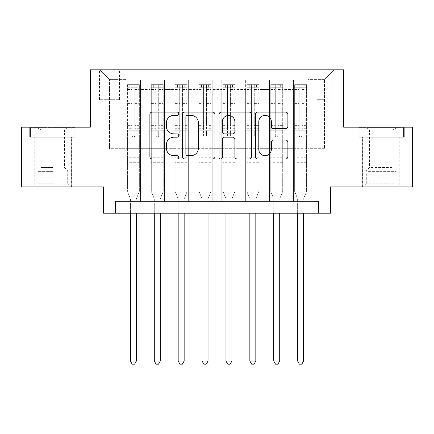 <?xml version="1.0" encoding="UTF-8"?>
<svg xmlns="http://www.w3.org/2000/svg" width="434" height="434" viewBox="0 0 434 434"><rect width="100%" height="100%" fill="white"/><g stroke="black" fill="none" stroke-linecap="round" stroke-linejoin="round"><path stroke-width="0.33" stroke-dasharray="2.17 1.63" d="M178.775 113.73A1.644 1.644 0 0 0 177.137 112.086L152.22 112.086A2.344 2.344 0 0 0 149.876 114.43L149.876 156.641A2.344 2.344 0 0 0 152.22 158.985L177.137 158.985A1.644 1.644 0 0 0 178.775 157.341A1.644 1.644 0 0 0 177.137 155.703L173.909 155.703A7.503 7.503 0 0 1 166.406 148.2L166.406 144.679A7.503 7.503 0 0 1 173.909 137.177L177.137 137.177A1.644 1.644 0 0 0 178.775 135.533A1.644 1.644 0 0 0 177.137 133.894L173.909 133.894A7.503 7.503 0 0 1 166.406 126.392L166.406 122.871A7.503 7.503 0 0 1 173.909 115.368L177.137 115.368A1.644 1.644 0 0 0 178.775 113.73M381.242 137.209L404.298 137.209L381.242 137.209L381.242 127.173L404.298 127.173L358.191 127.173L381.242 127.173L381.242 137.209L358.907 137.209L403.582 137.209L381.242 137.209L381.242 127.65L358.907 127.65L403.582 127.65L381.242 127.65L381.242 137.209M381.242 186.897L362.607 186.897L381.242 186.897M324.507 69.836L316.858 69.836L324.507 69.836M324.507 99.701L316.858 99.701L324.507 99.701M52.758 137.209L29.702 137.209L52.758 137.209L52.758 127.173L75.809 127.173L29.702 127.173L52.758 127.173L52.758 137.209L71.274 137.209L30.418 137.209L75.093 137.209L34.243 137.209L52.758 137.209L52.758 127.65L30.418 127.65L75.093 127.65L52.758 127.65L68.284 127.65L52.758 127.65L52.758 137.209M52.758 186.897L34.123 186.897L52.758 186.897M412.3 127.173L412.3 186.897L330.475 186.897L330.475 213.175L103.525 213.175L103.525 186.897L21.7 186.897L21.7 127.173L90.386 127.173L90.386 69.836L343.614 69.836L343.614 127.173L412.3 127.173M307.782 201.235L307.782 79.872L126.218 79.872L126.218 201.235L140.551 201.235L126.218 201.235L140.551 201.235L126.218 201.235L126.218 79.872L140.551 79.872L140.551 201.235L140.551 79.872L140.551 148.678L150.11 148.678L140.551 148.678L140.551 79.872L126.218 79.872L307.782 79.872L307.782 201.235L293.449 201.235L293.449 79.872L269.557 79.872L269.557 201.235L269.557 79.872L283.89 79.872L283.89 201.235L283.89 79.872L283.89 148.678L283.89 79.872L293.449 79.872L293.449 201.235L307.782 201.235L293.449 201.235L307.782 201.235L307.782 79.395L307.782 148.678L324.507 148.678L324.507 79.395L307.782 79.395L324.507 79.395L324.507 148.678L307.782 148.678L307.782 130.759L307.782 201.235M269.557 201.235L283.89 201.235L269.557 201.235L283.89 201.235L269.557 201.235L269.557 130.759L269.557 148.678L260.004 148.678L260.004 89.426L260.004 148.678L269.557 148.678L269.557 89.426L269.557 148.678L293.449 148.678L283.89 148.678L283.89 130.759L283.89 148.678L269.557 148.678L269.557 130.759L283.89 130.759L283.89 201.235L283.89 130.759L269.557 130.759L269.557 201.235M260.004 201.235L260.004 79.872L245.666 79.872L245.666 201.235L245.666 79.872L260.004 79.872L260.004 201.235L245.666 201.235L260.004 201.235L245.666 201.235L260.004 201.235L260.004 130.759L260.004 201.235M236.112 201.235L236.112 79.872L221.779 79.872L221.779 201.235L221.779 79.872L236.112 79.872L236.112 201.235L221.779 201.235L236.112 201.235L221.779 201.235L236.112 201.235L236.112 89.426L236.112 148.678L245.666 148.678L236.112 148.678L236.112 130.759L236.112 201.235M212.221 201.235L212.221 79.872L197.888 79.872L197.888 201.235L197.888 79.872L212.221 79.872L212.221 201.235L197.888 201.235L212.221 201.235L197.888 201.235L212.221 201.235L212.221 89.426L212.221 148.678L221.779 148.678L212.221 148.678L212.221 130.759L212.221 201.235M188.334 201.235L188.334 79.872L173.996 79.872L173.996 201.235L173.996 79.872L188.334 79.872L188.334 201.235L173.996 201.235L188.334 201.235L173.996 201.235L188.334 201.235L188.334 89.426L188.334 148.678L197.888 148.678L188.334 148.678L188.334 130.759L188.334 201.235M164.443 201.235L164.443 79.872L150.11 79.872L150.11 201.235L150.11 79.872L164.443 79.872L164.443 201.235L150.11 201.235L164.443 201.235L150.11 201.235L164.443 201.235L164.443 130.759L164.443 201.235M293.449 89.426L293.449 148.678L293.449 79.872L293.449 89.426L283.89 89.426L293.449 89.426M245.666 89.426L245.666 148.678L245.666 79.872L236.112 79.872L236.112 89.426L236.112 79.872L245.666 79.872L245.666 89.426L236.112 89.426L245.666 89.426M221.779 89.426L221.779 148.678L221.779 79.872L212.221 79.872L212.221 89.426L212.221 79.872L221.779 79.872L221.779 89.426L212.221 89.426L221.779 89.426M197.888 89.426L197.888 148.678L197.888 79.872L188.334 79.872L188.334 89.426L188.334 79.872L197.888 79.872L197.888 89.426L188.334 89.426L197.888 89.426M164.443 89.426L164.443 148.678L164.443 79.872L164.443 89.426L173.996 89.426L173.996 148.678L164.443 148.678L173.996 148.678L173.996 79.872L164.443 79.872L173.996 79.872L173.996 89.426L164.443 89.426M115.466 213.175L115.466 201.235L115.466 213.175L115.466 201.235L318.534 201.235L115.466 201.235L318.534 201.235L318.534 213.175M106.867 69.836L99.462 69.836L106.867 69.836L106.867 99.701L99.462 99.701L112.124 99.701L106.867 99.701L106.867 69.836M112.124 69.836L119.529 69.836L112.124 69.836L112.124 99.701L119.529 99.701L112.124 99.701L112.124 69.836M307.782 69.836L126.218 69.836L334.061 69.836L307.782 69.836L307.782 79.872L307.782 69.836M126.218 69.836L99.939 69.836L126.218 69.836L126.218 148.678L109.493 148.678L109.493 79.395L126.218 79.395L109.493 79.395L99.939 69.836L109.493 79.395L109.493 148.678L126.218 148.678L126.218 69.836M150.11 89.426L150.11 148.678L150.11 79.872L140.551 79.872L150.11 79.872L150.11 89.426L140.551 89.426L150.11 89.426M269.557 79.872L260.004 79.872L260.004 89.426L260.004 79.872L269.557 79.872L269.557 89.426L269.557 79.872M245.666 148.678L260.004 148.678L245.666 148.678L245.666 130.759L245.666 148.678M221.779 148.678L236.112 148.678L221.779 148.678L221.779 130.759L221.779 148.678M197.888 148.678L212.221 148.678L197.888 148.678L197.888 130.759L197.888 148.678M173.996 148.678L188.334 148.678L173.996 148.678L173.996 130.759L173.996 148.678M150.11 148.678L164.443 148.678L164.443 130.759L164.443 148.678L150.11 148.678L150.11 130.759L164.443 130.759L150.11 130.759L150.11 201.235L150.11 148.678M126.218 148.678L140.551 148.678L140.551 130.759L140.551 201.235L140.551 130.759L140.551 148.678L126.218 148.678L126.218 130.759L140.551 130.759L126.218 130.759L126.218 201.235L126.218 148.678M293.449 148.678L307.782 148.678L293.449 148.678L293.449 130.759L293.449 148.678M126.218 130.759L140.551 130.759L126.218 130.759M150.11 130.759L164.443 130.759L150.11 130.759M173.996 130.759L188.334 130.759L173.996 130.759L173.996 201.235L173.996 130.759L188.334 130.759L173.996 130.759M197.888 130.759L212.221 130.759L197.888 130.759L197.888 201.235L197.888 130.759L212.221 130.759L197.888 130.759M221.779 130.759L236.112 130.759L221.779 130.759L221.779 201.235L221.779 130.759L236.112 130.759L221.779 130.759M245.666 130.759L260.004 130.759L245.666 130.759L245.666 201.235L245.666 130.759L260.004 130.759L245.666 130.759M269.557 130.759L283.89 130.759L269.557 130.759M293.449 130.759L307.782 130.759L293.449 130.759L293.449 201.235L293.449 130.759L307.782 130.759L293.449 130.759M334.061 69.836L324.507 79.395L334.061 69.836M29.702 137.209L29.702 127.173L29.702 137.209M75.809 137.209L75.809 127.173L75.809 137.209M404.298 137.209L404.298 127.173L404.298 137.209M358.191 137.209L358.191 127.173L358.191 137.209M214.949 156.641L214.949 114.43A2.344 2.344 0 0 0 212.606 112.086L184.933 112.086A2.344 2.344 0 0 0 182.589 114.43L182.589 156.641A2.344 2.344 0 0 0 184.933 158.985L212.606 158.985A2.344 2.344 0 0 0 214.949 156.641M187.51 115.368A1.644 1.644 0 0 0 185.871 117.012L185.871 154.059A1.644 1.644 0 0 0 187.51 155.703L190.911 155.703A7.503 7.503 0 0 0 198.414 148.2L198.414 122.871A7.503 7.503 0 0 0 190.911 115.368L187.51 115.368M221.394 112.086L249.067 112.086A2.344 2.344 0 0 1 251.411 114.43L251.411 156.641A2.344 2.344 0 0 1 249.067 158.985L237.224 158.985A2.344 2.344 0 0 1 234.881 156.641L234.881 139.52A2.344 2.344 0 0 0 232.537 137.177L224.682 137.177A2.344 2.344 0 0 0 222.333 139.52L222.333 157.341A1.644 1.644 0 0 1 220.694 158.985A1.644 1.644 0 0 1 219.051 157.341L219.051 114.43A2.344 2.344 0 0 1 221.394 112.086M234.881 121.759A6.271 6.271 0 0 0 228.609 115.487A6.271 6.271 0 0 0 222.333 121.759L222.333 131.551A2.344 2.344 0 0 0 224.682 133.894L232.537 133.894A2.344 2.344 0 0 0 234.881 131.551L234.881 121.759M273.691 128.616L285.529 128.616A2.344 2.344 0 0 0 287.878 126.272L287.878 114.43A2.344 2.344 0 0 0 285.529 112.086L257.861 112.086A2.344 2.344 0 0 0 255.517 114.43L255.517 156.641A2.344 2.344 0 0 0 257.861 158.985L285.529 158.985A2.344 2.344 0 0 0 287.878 156.641L287.878 142.336A2.344 2.344 0 0 0 285.529 139.992L273.691 139.992A2.344 2.344 0 0 0 271.342 142.336L271.342 149.432A6.271 6.271 0 0 1 265.071 155.703A6.271 6.271 0 0 1 258.8 149.432L258.8 121.639A6.271 6.271 0 0 1 265.071 115.368A6.271 6.271 0 0 1 271.342 121.639L271.342 126.272A2.344 2.344 0 0 0 273.691 128.616M131.952 135.533A1.432 1.432 0 0 0 133.384 136.97A1.432 1.432 0 0 1 131.952 135.533L131.952 133.14L131.952 135.533M139.298 84.652L136.97 84.652L136.97 87.755L139.357 87.76L139.357 84.652L127.412 84.652L127.412 191.437L127.412 133.14L131.952 133.14L131.952 128.719L127.412 128.719M127.412 84.652L127.412 133.14L131.952 133.14L131.952 88.384C132.907 87.554 133.862 87.554 134.817 88.384L134.817 125.616L139.357 125.616L139.357 191.437L139.357 133.14L134.817 133.14L134.817 135.533A1.432 1.432 0 0 1 133.384 136.97A1.432 1.432 0 0 0 134.817 135.533L134.817 125.616M139.357 87.76L139.357 125.616M139.357 84.652L139.357 133.14L134.817 133.14L134.817 84.945L131.952 84.945L131.952 128.719M136.97 84.652L127.471 84.652M136.97 87.755L129.804 87.755L129.804 84.652M127.412 87.76L139.298 87.755M127.471 87.755L129.804 87.755M136.542 198.43L139.357 191.437L136.542 198.43A2.387 2.387 0 0 0 136.374 199.32A2.387 2.387 0 0 1 136.542 198.43M130.401 213.175L130.401 199.32A2.387 2.387 0 0 0 130.227 198.43L127.412 191.437L130.227 198.43A2.387 2.387 0 0 1 130.401 199.32L130.401 361.055L136.374 361.055L136.374 213.175M139.357 162.294L127.412 162.294M130.401 361.055L132.191 364.164L134.578 364.164L136.374 361.055M131.952 88.384L131.952 84.945M134.817 88.384L134.817 84.945M52.758 184.987L34.243 184.987L52.758 184.987M52.758 183.794L37.823 183.794L52.758 183.794M52.758 129.831L41.002 129.831L52.758 129.831M52.758 167.481L41.002 167.481L52.758 167.481M75.093 137.209L75.093 127.65L75.093 137.209M30.418 137.209L30.418 127.65L30.418 137.209M367.278 184.987L397.37 184.987L367.278 184.987M394.175 183.794L366.312 183.794L394.175 183.794M367.793 127.65L396.774 127.65L367.793 127.65M371.059 129.831L392.998 129.831L371.059 129.831M371.059 167.481L392.998 167.481L371.059 167.481M365.211 184.987L399.757 184.987L365.211 184.987M365.211 137.209L399.757 137.209L365.211 137.209M403.582 137.209L403.582 127.65L403.582 137.209M358.907 137.209L358.907 127.65L358.907 137.209M155.844 135.533A1.432 1.432 80.7 0 0 157.276 136.97A1.432 1.432 -99.3 0 1 155.844 135.533L155.844 133.14L155.844 135.533M160.857 84.652L160.857 87.755L163.249 87.76L163.249 84.652L151.303 84.652L151.303 191.437L151.303 133.14L155.844 133.14L155.844 128.719L151.303 128.719M151.303 84.652L151.303 133.14L155.844 133.14L155.844 88.384C156.793 87.554 157.748 87.554 158.708 88.384L158.708 125.616L163.249 125.616L163.249 191.437L163.249 133.14L158.708 133.14L158.708 135.533A1.432 1.432 -99.3 0 1 157.276 136.97A1.432 1.432 80.7 0 0 158.708 135.533L158.708 125.616M163.249 87.76L163.249 125.616M163.249 84.652L163.249 133.14L158.708 133.14L158.708 84.945L155.844 84.945L155.844 128.719M160.857 87.755L153.69 87.755L153.69 84.652M151.303 87.76L153.69 87.755M160.434 198.43L163.249 191.437L160.434 198.43A2.387 2.387 -99.3 0 0 160.26 199.32A2.387 2.387 -99.3 0 1 160.434 198.43M154.287 213.175L154.287 199.32A2.387 2.387 -99.3 0 0 154.119 198.43L151.303 191.437L154.119 198.43A2.387 2.387 -99.3 0 1 154.287 199.32L154.287 361.055L160.26 361.055L160.26 213.175M163.189 84.652L151.363 84.652L163.189 84.652M151.363 87.755L163.189 87.755L151.363 87.755M163.249 162.294L151.303 162.294M154.287 361.055L156.083 364.164L158.47 364.164L160.26 361.055M158.708 88.384L158.708 84.945M155.844 88.384L155.844 84.945L155.844 88.384M179.73 135.533A1.432 1.432 80.7 0 0 181.162 136.97A1.432 1.432 -99.3 0 1 179.73 135.533L179.73 133.14L179.73 135.533M184.748 84.652L184.748 87.755L187.135 87.76L187.135 84.652L175.195 84.652L175.195 191.437L175.195 133.14L179.73 133.14L179.73 128.719L175.195 128.719M175.195 84.652L175.195 133.14L179.73 133.14L179.73 88.384C180.685 87.554 181.64 87.554 182.6 88.384L182.6 125.616L187.135 125.616L187.135 191.437L187.135 133.14L182.6 133.14L182.6 135.533A1.432 1.432 -99.3 0 1 181.162 136.97A1.432 1.432 80.7 0 0 182.6 135.533L182.6 125.616M187.135 87.76L187.135 125.616M187.135 84.652L187.135 133.14L182.6 133.14L182.6 84.945L179.73 84.945L179.73 128.719M184.748 87.755L177.582 87.755L177.582 84.652M175.195 87.76L177.582 87.755M184.325 198.43L187.135 191.437L184.325 198.43A2.387 2.387 -99.3 0 0 184.152 199.32A2.387 2.387 -99.3 0 1 184.325 198.43M178.179 213.175L178.179 199.32A2.387 2.387 -99.3 0 0 178.005 198.43L175.195 191.437L178.005 198.43A2.387 2.387 -99.3 0 1 178.179 199.32L178.179 361.055L184.152 361.055L184.152 213.175M187.076 84.652L175.255 84.652L187.076 84.652M175.255 87.755L187.076 87.755L175.255 87.755M187.135 162.294L175.195 162.294M178.179 361.055L179.969 364.164L182.361 364.164L184.152 361.055M182.6 88.384L182.6 84.945M179.73 88.384L179.73 84.945L179.73 88.384M203.622 135.533A1.432 1.432 80.7 0 0 205.054 136.97A1.432 1.432 -99.3 0 1 203.622 135.533L203.622 133.14L203.622 135.533M208.64 84.652L208.64 87.755L211.027 87.76L211.027 84.652L199.081 84.652L199.081 191.437L199.081 133.14L203.622 133.14L203.622 128.719L199.081 128.719M199.081 84.652L199.081 133.14L203.622 133.14L203.622 88.384C204.577 87.554 205.532 87.554 206.486 88.384L206.486 125.616L211.027 125.616L211.027 191.437L211.027 133.14L206.486 133.14L206.486 135.533A1.432 1.432 -99.3 0 1 205.054 136.97A1.432 1.432 80.7 0 0 206.486 135.533L206.486 125.616M211.027 87.76L211.027 125.616M211.027 84.652L211.027 133.14L206.486 133.14L206.486 84.945L203.622 84.945L203.622 128.719M208.64 87.755L201.474 87.755L201.474 84.652M199.081 87.76L201.474 87.755M208.212 198.43L211.027 191.437L208.212 198.43A2.387 2.387 -99.3 0 0 208.043 199.32A2.387 2.387 -99.3 0 1 208.212 198.43M202.07 213.175L202.07 199.32A2.387 2.387 -99.3 0 0 201.897 198.43L199.081 191.437L201.897 198.43A2.387 2.387 -99.3 0 1 202.07 199.32L202.07 361.055L208.043 361.055L208.043 213.175M210.967 84.652L199.141 84.652L210.967 84.652M199.141 87.755L210.967 87.755L199.141 87.755M211.027 162.294L199.081 162.294M202.07 361.055L203.861 364.164L206.248 364.164L208.043 361.055M206.486 88.384L206.486 84.945M203.622 88.384L203.622 84.945L203.622 88.384M227.514 135.533A1.432 1.432 80.7 0 0 228.946 136.97A1.432 1.432 -99.3 0 1 227.514 135.533L227.514 133.14L227.514 135.533M232.526 84.652L232.526 87.755L234.919 87.76L234.919 84.652L222.973 84.652L222.973 191.437L222.973 133.14L227.514 133.14L227.514 128.719L222.973 128.719M222.973 84.652L222.973 133.14L227.514 133.14L227.514 88.384C228.463 87.554 229.418 87.554 230.378 88.384L230.378 125.616L234.919 125.616L234.919 191.437L234.919 133.14L230.378 133.14L230.378 135.533A1.432 1.432 -99.3 0 1 228.946 136.97A1.432 1.432 80.7 0 0 230.378 135.533L230.378 125.616M234.919 87.76L234.919 125.616M234.919 84.652L234.919 133.14L230.378 133.14L230.378 84.945L227.514 84.945L227.514 128.719M232.526 87.755L225.36 87.755L225.36 84.652M222.973 87.76L225.36 87.755M232.103 198.43L234.919 191.437L232.103 198.43A2.387 2.387 -99.3 0 0 231.93 199.32A2.387 2.387 -99.3 0 1 232.103 198.43M225.957 213.175L225.957 199.32A2.387 2.387 -99.3 0 0 225.788 198.43L222.973 191.437L225.788 198.43A2.387 2.387 -99.3 0 1 225.957 199.32L225.957 361.055L231.93 361.055L231.93 213.175M234.859 84.652L223.033 84.652L234.859 84.652M223.033 87.755L234.859 87.755L223.033 87.755M234.919 162.294L222.973 162.294M225.957 361.055L227.752 364.164L230.139 364.164L231.93 361.055M230.378 88.384L230.378 84.945M227.514 88.384L227.514 84.945L227.514 88.384M251.4 135.533A1.432 1.432 80.7 0 0 252.838 136.97A1.432 1.432 -99.3 0 1 251.4 135.533L251.4 133.14L251.4 135.533M256.418 84.652L256.418 87.755L258.805 87.76L258.805 84.652L246.865 84.652L246.865 191.437L246.865 133.14L251.4 133.14L251.4 128.719L246.865 128.719M246.865 84.652L246.865 133.14L251.4 133.14L251.4 88.384C252.355 87.554 253.31 87.554 254.27 88.384L254.27 125.616L258.805 125.616L258.805 191.437L258.805 133.14L254.27 133.14L254.27 135.533A1.432 1.432 -99.3 0 1 252.838 136.97A1.432 1.432 80.7 0 0 254.27 135.533L254.27 125.616M258.805 87.76L258.805 125.616M258.805 84.652L258.805 133.14L254.27 133.14L254.27 84.945L251.4 84.945L251.4 128.719M256.418 87.755L249.252 87.755L249.252 84.652M246.865 87.76L249.252 87.755M255.995 198.43L258.805 191.437L255.995 198.43A2.387 2.387 -99.3 0 0 255.821 199.32A2.387 2.387 -99.3 0 1 255.995 198.43M249.848 213.175L249.848 199.32A2.387 2.387 -99.3 0 0 249.675 198.43L246.865 191.437L249.675 198.43A2.387 2.387 -99.3 0 1 249.848 199.32L249.848 361.055L255.821 361.055L255.821 213.175M258.745 84.652L246.924 84.652L258.745 84.652M246.924 87.755L258.745 87.755L246.924 87.755M258.805 162.294L246.865 162.294M249.848 361.055L251.639 364.164L254.031 364.164L255.821 361.055M254.27 88.384L254.27 84.945M251.4 88.384L251.4 84.945L251.4 88.384M275.292 135.533A1.432 1.432 80.7 0 0 276.724 136.97A1.432 1.432 -99.3 0 1 275.292 135.533L275.292 133.14L275.292 135.533M280.31 84.652L280.31 87.755L282.697 87.76L282.697 84.652L270.751 84.652L270.751 191.437L270.751 133.14L275.292 133.14L275.292 128.719L270.751 128.719M270.751 84.652L270.751 133.14L275.292 133.14L275.292 88.384C276.246 87.554 277.201 87.554 278.156 88.384L278.156 125.616L282.697 125.616L282.697 191.437L282.697 133.14L278.156 133.14L278.156 135.533A1.432 1.432 -99.3 0 1 276.724 136.97A1.432 1.432 80.7 0 0 278.156 135.533L278.156 125.616M282.697 87.76L282.697 125.616M282.697 84.652L282.697 133.14L278.156 133.14L278.156 84.945L275.292 84.945L275.292 128.719M280.31 87.755L273.143 87.755L273.143 84.652M270.751 87.76L273.143 87.755M279.881 198.43L282.697 191.437L279.881 198.43A2.387 2.387 -99.3 0 0 279.713 199.32A2.387 2.387 -99.3 0 1 279.881 198.43M273.74 213.175L273.74 199.32A2.387 2.387 -99.3 0 0 273.566 198.43L270.751 191.437L273.566 198.43A2.387 2.387 -99.3 0 1 273.74 199.32L273.74 361.055L279.713 361.055L279.713 213.175M282.637 84.652L270.811 84.652L282.637 84.652M270.811 87.755L282.637 87.755L270.811 87.755M282.697 162.294L270.751 162.294M273.74 361.055L275.53 364.164L277.917 364.164L279.713 361.055M278.156 88.384L278.156 84.945M275.292 88.384L275.292 84.945L275.292 88.384M299.183 135.533A1.432 1.432 80.7 0 0 300.616 136.97A1.432 1.432 -99.3 0 1 299.183 135.533L299.183 133.14L299.183 135.533M304.196 84.652L304.196 87.755L306.588 87.76L306.588 84.652L294.643 84.652L294.643 191.437L294.643 133.14L299.183 133.14L299.183 128.719L294.643 128.719M294.643 84.652L294.643 133.14L299.183 133.14L299.183 88.384C300.133 87.554 301.087 87.554 302.048 88.384L302.048 125.616L306.588 125.616L306.588 191.437L306.588 133.14L302.048 133.14L302.048 135.533A1.432 1.432 -99.3 0 1 300.616 136.97A1.432 1.432 80.7 0 0 302.048 135.533L302.048 125.616M306.588 87.76L306.588 125.616M306.588 84.652L306.588 133.14L302.048 133.14L302.048 84.945L299.183 84.945L299.183 128.719M304.196 87.755L297.03 87.755L297.03 84.652M294.643 87.76L297.03 87.755M303.773 198.43L306.588 191.437L303.773 198.43A2.387 2.387 -99.3 0 0 303.599 199.32A2.387 2.387 -99.3 0 1 303.773 198.43M297.626 213.175L297.626 199.32A2.387 2.387 -99.3 0 0 297.458 198.43L294.643 191.437L297.458 198.43A2.387 2.387 -99.3 0 1 297.626 199.32L297.626 361.055L303.599 361.055L303.599 213.175M306.529 84.652L294.702 84.652L306.529 84.652M294.702 87.755L306.529 87.755L294.702 87.755M306.588 162.294L294.643 162.294M297.626 361.055L299.422 364.164L301.809 364.164L303.599 361.055M302.048 88.384L302.048 84.945M299.183 88.384L299.183 84.945L299.183 88.384M269.557 89.426L260.004 89.426L269.557 89.426M139.357 157.276L127.412 157.276M139.357 128.719L134.817 128.719M127.412 125.616L131.952 125.616M131.952 102.24L127.412 102.24M139.357 102.24L134.817 102.24M127.412 103.634L131.952 103.634M134.817 103.634L139.357 103.634M131.952 88.14L127.412 88.14M127.412 89.534L131.952 89.534M139.357 88.14L134.817 88.14M134.817 89.534L139.357 89.534M139.357 160.943L127.412 160.943M52.758 171.349L37.823 171.349L52.758 171.349M52.758 170.166L38.317 170.166L52.758 170.166M368.314 171.349L396.177 171.349L368.314 171.349M393.752 170.166L366.801 170.166L393.752 170.166M163.249 157.276L151.303 157.276M163.249 128.719L158.708 128.719M151.303 125.616L155.844 125.616M155.844 102.24L151.303 102.24M163.249 102.24L158.708 102.24M151.303 103.634L155.844 103.634M158.708 103.634L163.249 103.634M155.844 88.14L151.303 88.14M151.303 89.534L155.844 89.534M163.249 88.14L158.708 88.14M158.708 89.534L163.249 89.534M163.249 160.943L151.303 160.943M187.135 157.276L175.195 157.276M187.135 128.719L182.6 128.719M175.195 125.616L179.73 125.616M179.73 102.24L175.195 102.24M187.135 102.24L182.6 102.24M175.195 103.634L179.73 103.634M182.6 103.634L187.135 103.634M179.73 88.14L175.195 88.14M175.195 89.534L179.73 89.534M187.135 88.14L182.6 88.14M182.6 89.534L187.135 89.534M187.135 160.943L175.195 160.943M211.027 157.276L199.081 157.276M211.027 128.719L206.486 128.719M199.081 125.616L203.622 125.616M203.622 102.24L199.081 102.24M211.027 102.24L206.486 102.24M199.081 103.634L203.622 103.634M206.486 103.634L211.027 103.634M203.622 88.14L199.081 88.14M199.081 89.534L203.622 89.534M211.027 88.14L206.486 88.14M206.486 89.534L211.027 89.534M211.027 160.943L199.081 160.943M234.919 157.276L222.973 157.276M234.919 128.719L230.378 128.719M222.973 125.616L227.514 125.616M227.514 102.24L222.973 102.24M234.919 102.24L230.378 102.24M222.973 103.634L227.514 103.634M230.378 103.634L234.919 103.634M227.514 88.14L222.973 88.14M222.973 89.534L227.514 89.534M234.919 88.14L230.378 88.14M230.378 89.534L234.919 89.534M234.919 160.943L222.973 160.943M258.805 157.276L246.865 157.276M258.805 128.719L254.27 128.719M246.865 125.616L251.4 125.616M251.4 102.24L246.865 102.24M258.805 102.24L254.27 102.24M246.865 103.634L251.4 103.634M254.27 103.634L258.805 103.634M251.4 88.14L246.865 88.14M246.865 89.534L251.4 89.534M258.805 88.14L254.27 88.14M254.27 89.534L258.805 89.534M258.805 160.943L246.865 160.943M282.697 157.276L270.751 157.276M282.697 128.719L278.156 128.719M270.751 125.616L275.292 125.616M275.292 102.24L270.751 102.24M282.697 102.24L278.156 102.24M270.751 103.634L275.292 103.634M278.156 103.634L282.697 103.634M275.292 88.14L270.751 88.14M270.751 89.534L275.292 89.534M282.697 88.14L278.156 88.14M278.156 89.534L282.697 89.534M282.697 160.943L270.751 160.943M306.588 157.276L294.643 157.276M306.588 128.719L302.048 128.719M294.643 125.616L299.183 125.616M299.183 102.24L294.643 102.24M306.588 102.24L302.048 102.24M294.643 103.634L299.183 103.634M302.048 103.634L306.588 103.634M299.183 88.14L294.643 88.14M294.643 89.534L299.183 89.534M306.588 88.14L302.048 88.14M302.048 89.534L306.588 89.534M306.588 160.943L294.643 160.943M362.607 186.897L362.607 137.209M316.858 99.701L316.858 69.836M34.123 186.897L34.123 137.209M71.393 186.897L71.393 137.209M99.462 99.701L99.462 69.836M119.529 99.701L119.529 69.836M332.151 99.701L332.151 69.836M399.877 186.897L399.877 137.209M37.226 127.65L41.002 129.831L41.002 167.481L38.317 170.166L37.823 171.349L37.823 183.794L36.63 184.987M71.274 184.987L71.274 137.209M34.243 184.987L34.243 137.209M68.284 127.65L64.514 129.831L64.514 167.481L67.199 170.166L67.688 171.349L67.688 183.794L68.881 184.987M365.716 127.65L369.486 129.831L369.486 167.481L366.801 170.166L366.312 171.349L366.312 183.794L365.119 184.987M399.757 184.987L399.757 137.209M362.726 184.987L362.726 137.209M396.774 127.65L392.998 129.831L392.998 167.481L395.683 170.166L396.177 171.349L396.177 183.794L397.37 184.987"/><path stroke-width="0.65" d="M178.775 113.73A1.644 1.644 0 0 0 177.137 112.086L152.22 112.086A2.344 2.344 0 0 0 149.876 114.43L149.876 156.641A2.344 2.344 0 0 0 152.22 158.985L177.137 158.985A1.644 1.644 0 0 0 178.775 157.341A1.644 1.644 0 0 0 177.137 155.703L173.909 155.703A7.503 7.503 0 0 1 166.406 148.2L166.406 144.679A7.503 7.503 0 0 1 173.909 137.177L177.137 137.177A1.644 1.644 0 0 0 178.775 135.533A1.644 1.644 0 0 0 177.137 133.894L173.909 133.894A7.503 7.503 0 0 1 166.406 126.392L166.406 122.871A7.503 7.503 0 0 1 173.909 115.368L177.137 115.368A1.644 1.644 0 0 0 178.775 113.73M285.529 128.616A2.344 2.344 0 0 0 287.878 126.272L287.878 114.43A2.344 2.344 0 0 0 285.529 112.086L257.861 112.086A2.344 2.344 0 0 0 255.517 114.43L255.517 156.641A2.344 2.344 0 0 0 257.861 158.985L285.529 158.985A2.344 2.344 0 0 0 287.878 156.641L287.878 142.336A2.344 2.344 0 0 0 285.529 139.992L273.691 139.992A2.344 2.344 0 0 0 271.342 142.336L271.342 149.432A6.271 6.271 0 0 1 265.071 155.703A6.271 6.271 0 0 1 258.8 149.432L258.8 121.639A6.271 6.271 0 0 1 265.071 115.368A6.271 6.271 0 0 1 271.342 121.639L271.342 126.272A2.344 2.344 0 0 0 273.691 128.616L285.529 128.616M318.534 213.175L330.475 213.175L330.475 186.897L412.3 186.897L412.3 127.173L343.614 127.173L343.614 69.836L90.386 69.836L90.386 127.173L21.7 127.173L21.7 186.897L103.525 186.897L103.525 213.175L318.534 213.175L318.534 201.235L115.466 201.235L115.466 213.175M214.949 114.43A2.344 2.344 0 0 0 212.606 112.086L184.933 112.086A2.344 2.344 0 0 0 182.589 114.43L182.589 156.641A2.344 2.344 0 0 0 184.933 158.985L212.606 158.985A2.344 2.344 0 0 0 214.949 156.641L214.949 114.43M221.394 112.086L249.067 112.086A2.344 2.344 0 0 1 251.411 114.43L251.411 156.641A2.344 2.344 0 0 1 249.067 158.985L237.224 158.985A2.344 2.344 0 0 1 234.881 156.641L234.881 139.52A2.344 2.344 0 0 0 232.537 137.177L224.682 137.177A2.344 2.344 0 0 0 222.333 139.52L222.333 157.341A1.644 1.644 0 0 1 220.694 158.985A1.644 1.644 0 0 1 219.051 157.341L219.051 114.43A2.344 2.344 0 0 1 221.394 112.086M187.51 115.368A1.644 1.644 0 0 0 185.871 117.012L185.871 154.059A1.644 1.644 0 0 0 187.51 155.703L190.911 155.703A7.503 7.503 0 0 0 198.414 148.2L198.414 122.871A7.503 7.503 0 0 0 190.911 115.368L187.51 115.368M234.881 121.759A6.271 6.271 0 0 0 228.609 115.487A6.271 6.271 0 0 0 222.333 121.759L222.333 131.551A2.344 2.344 0 0 0 224.682 133.894L232.537 133.894A2.344 2.344 0 0 0 234.881 131.551L234.881 121.759M130.401 213.175L130.401 361.055L136.374 361.055L136.374 213.175M136.374 361.055L134.578 364.164L132.191 364.164L130.401 361.055M154.287 213.175L154.287 361.055L160.26 361.055L160.26 213.175M160.26 361.055L158.47 364.164L156.083 364.164L154.287 361.055M178.179 213.175L178.179 361.055L184.152 361.055L184.152 213.175M184.152 361.055L182.361 364.164L179.969 364.164L178.179 361.055M202.07 213.175L202.07 361.055L208.043 361.055L208.043 213.175M208.043 361.055L206.248 364.164L203.861 364.164L202.07 361.055M225.957 213.175L225.957 361.055L231.93 361.055L231.93 213.175M231.93 361.055L230.139 364.164L227.752 364.164L225.957 361.055M249.848 213.175L249.848 361.055L255.821 361.055L255.821 213.175M255.821 361.055L254.031 364.164L251.639 364.164L249.848 361.055M273.74 213.175L273.74 361.055L279.713 361.055L279.713 213.175M279.713 361.055L277.917 364.164L275.53 364.164L273.74 361.055M297.626 213.175L297.626 361.055L303.599 361.055L303.599 213.175M303.599 361.055L301.809 364.164L299.422 364.164L297.626 361.055"/></g></svg>
